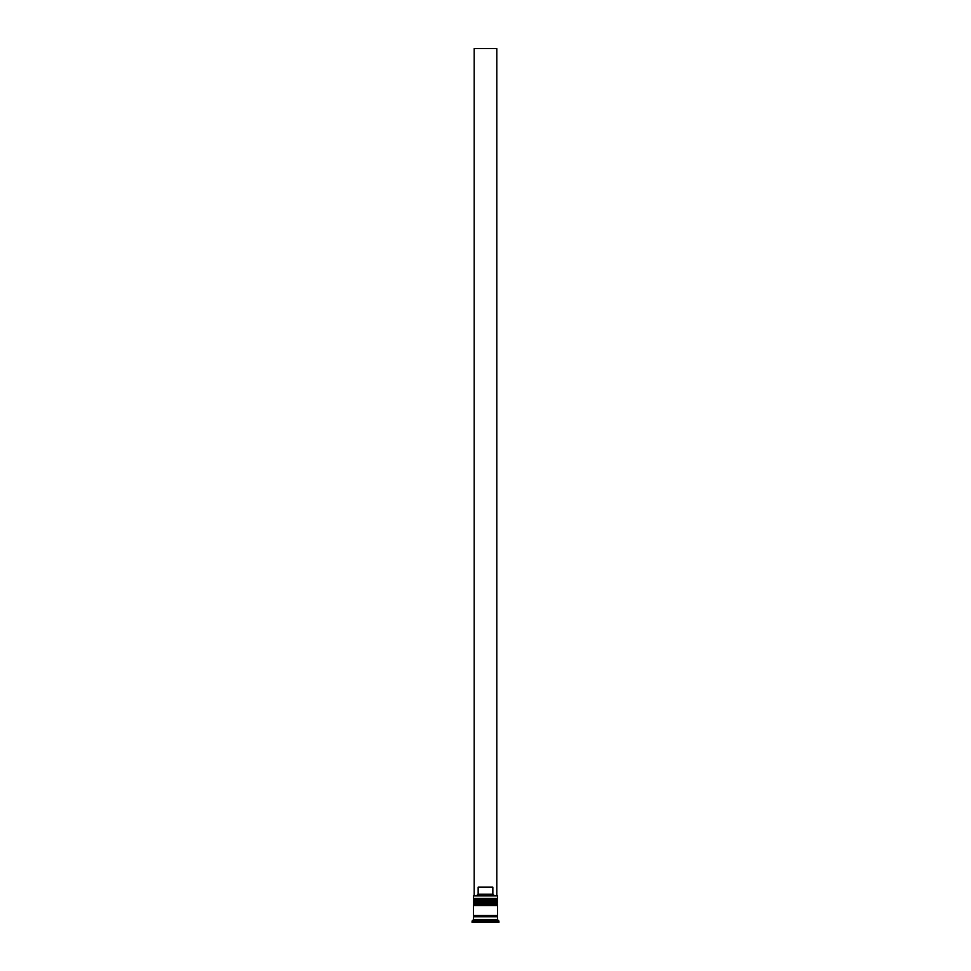 <?xml version="1.0" encoding="UTF-8"?>
<svg xmlns="http://www.w3.org/2000/svg" width="971" height="971" viewBox="0 0 971 971"><rect width="100%" height="100%" fill="white"/><g stroke="black" fill="none" stroke-linecap="round" stroke-linejoin="round"><path stroke-width="1.46" d="M497.504 900.141L473.496 900.141A0.85 0.85 0 0 1 474.346 899.292L473.496 898.454L497.504 898.454L496.654 899.292L474.346 899.292L496.654 899.292A0.85 0.85 0 0 1 497.504 900.141L497.504 900.42A0.85 0.85 0 0 1 496.654 901.27M474.346 901.27A0.85 0.85 0 0 1 473.496 900.42L497.504 900.42M497.504 904.377L473.496 904.377A0.85 0.85 0 0 1 474.346 903.528L473.496 902.69L497.504 902.69L496.654 903.528L474.346 903.528L496.654 903.528A0.85 0.85 0 0 1 497.504 904.377L497.504 904.656A0.85 0.85 0 0 1 496.654 905.506M474.346 905.506A0.85 0.85 0 0 1 473.496 904.656L497.504 904.656M473.642 916.806A0.704 0.704 0 0 0 474.346 916.102A0.704 0.704 0 0 0 473.642 915.386M497.358 916.806A0.704 0.704 0 0 1 496.654 916.102A0.704 0.704 0 0 1 497.358 915.386M473.496 895.905L497.504 895.905L473.496 895.905L473.496 898.454M473.496 919.622L473.496 916.806L497.504 916.806L497.504 919.622L473.496 919.622L472.088 921.042L472.088 922.45L498.912 922.45L498.912 921.042L472.088 921.042M497.504 919.622L498.912 921.042M497.504 895.905L497.504 898.454M497.504 902.69L497.504 901.27L473.496 901.27L473.496 902.69M497.504 905.506L473.496 905.506L473.496 915.386L497.504 915.386L497.504 905.506M476.712 895.626L478.157 894.218L478.157 887.154L492.843 887.154L492.843 894.218L494.288 895.626M492.843 894.218L478.157 894.218M496.8 895.626L496.8 48.55L474.2 48.55L474.2 895.626"/></g></svg>
